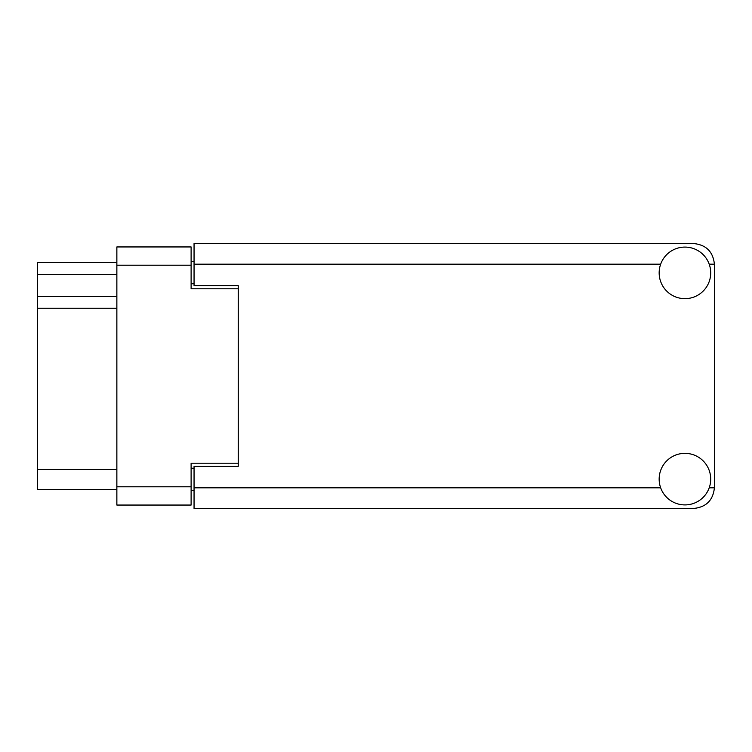 <?xml version="1.0" encoding="UTF-8"?>
<svg xmlns="http://www.w3.org/2000/svg" width="752" height="752" viewBox="0 0 752 752"><rect width="100%" height="100%" fill="white"/><g stroke="black" fill="none" stroke-linecap="round" stroke-linejoin="round"><path stroke-width="1.13" d="M238.252 466.306L238.252 463.213L191.111 463.213L191.111 505.053L116.861 505.053L116.861 246.947L191.111 246.947L191.111 288.787L238.252 288.787L238.252 285.694L238.252 466.306L194.054 466.306L194.054 487.822L660.66 487.822M194.054 490.323L191.111 490.323M191.111 261.677L194.054 261.677M116.861 274.348L37.6 274.348L37.6 262.561L116.861 262.561M116.861 489.439L37.6 489.439L37.6 469.398L116.861 469.398M116.861 308.235L37.6 308.235L37.6 469.398M37.6 274.348L37.6 296.448L116.861 296.448M37.6 308.235L37.6 296.448M684.931 504.912A25.784 25.784 0 0 0 710.715 479.127A25.784 25.784 0 0 0 684.931 453.343A25.784 25.784 0 0 0 659.156 479.127A25.784 25.784 0 0 0 684.931 504.912M684.931 298.657A25.784 25.784 0 0 0 710.715 272.873A25.784 25.784 0 0 0 684.931 247.088A25.784 25.784 0 0 0 659.156 272.873A25.784 25.784 0 0 0 684.931 298.657M238.252 285.694L194.054 285.694L194.054 243.554L693.776 243.554C706.213 244.87 713.084 251.741 714.4 264.178L714.4 487.822C713.084 500.259 706.213 507.13 693.776 508.446L194.054 508.446L194.054 487.822M116.861 486.788L191.111 486.788M191.111 265.212L116.861 265.212M191.111 468.223L194.054 468.223M194.054 283.777L191.111 283.777M709.211 487.822L714.4 487.822M714.4 264.178L709.211 264.178M660.66 264.178L194.054 264.178"/></g></svg>

